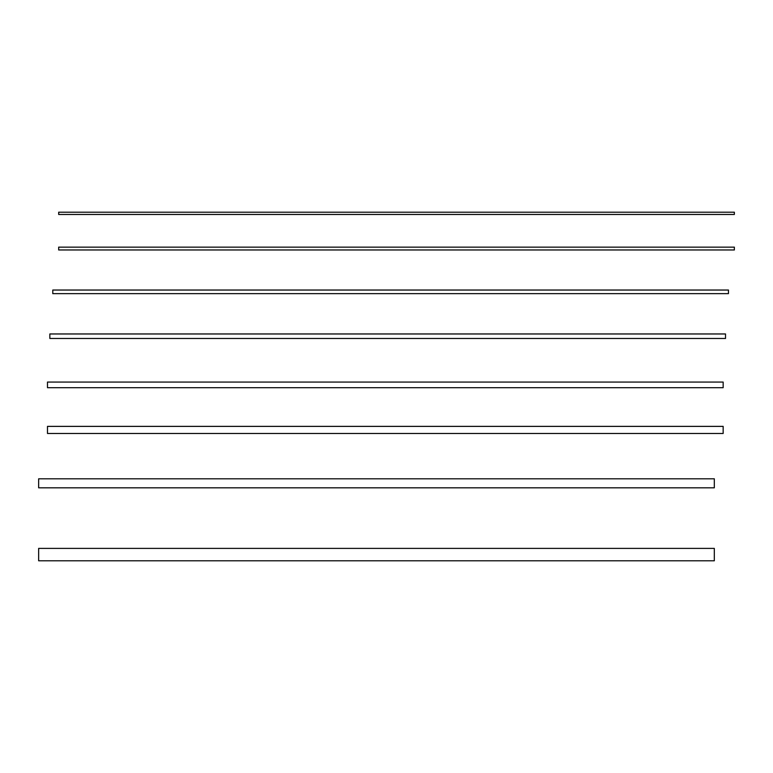 <?xml version="1.0" encoding="UTF-8"?>
<svg xmlns="http://www.w3.org/2000/svg" width="773" height="773" viewBox="0 0 773 773"><rect width="100%" height="100%" fill="white"/><g stroke="black" fill="none" stroke-linecap="round" stroke-linejoin="round"><path stroke-width="1.16" d="M58.68 214.469L58.68 212.217L734.35 212.217L734.35 214.469L58.68 214.469M58.68 249.969L58.68 247.147L734.35 247.147L734.35 249.969L58.68 249.969M52.786 293.643L52.786 290.039L728.456 290.039L728.456 293.643L52.786 293.643M49.849 338.477L49.849 333.965L725.518 333.965L725.518 338.477L49.849 338.477M47.482 387.698L47.482 382.065L723.151 382.065L723.151 387.698L47.482 387.698M38.65 487.811L38.65 478.806L714.32 478.806L714.32 487.811L38.65 487.811M38.65 560.783L38.65 548.395L714.32 548.395L714.32 560.783L38.65 560.783M47.482 433.479L47.482 426.377L723.151 426.377L723.151 433.479L47.482 433.479"/></g></svg>
